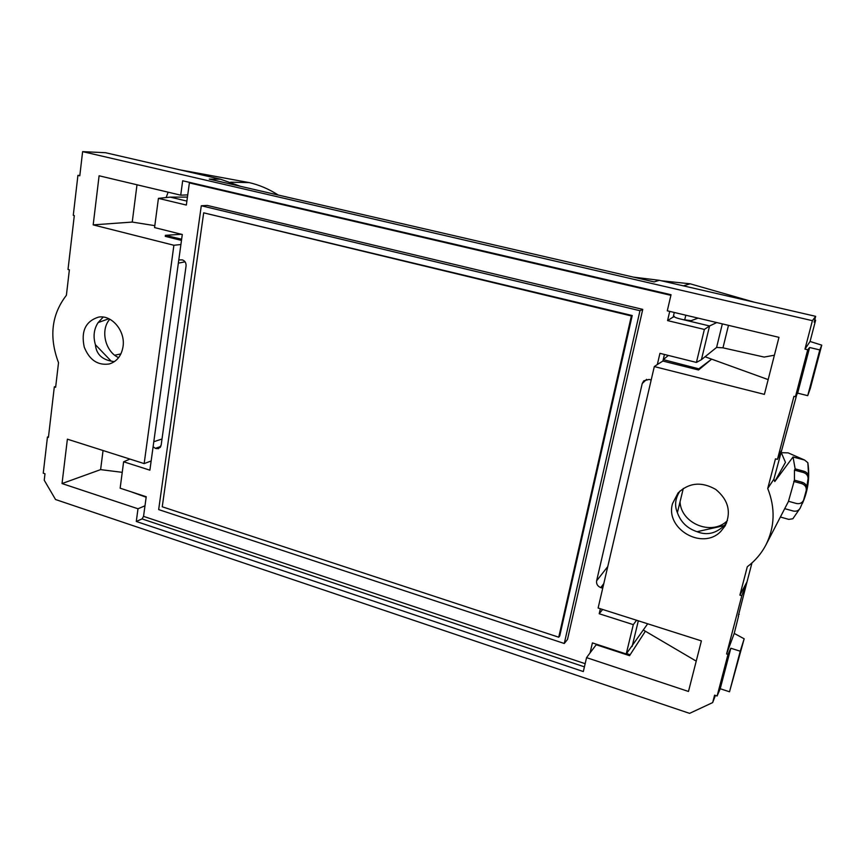 <?xml version="1.0" encoding="UTF-8"?>
<svg xmlns="http://www.w3.org/2000/svg" width="865" height="865" viewBox="0 0 865 865"><rect width="100%" height="100%" fill="white"/><g stroke="black" fill="none" stroke-linecap="round" stroke-linejoin="round"><path stroke-width="1.3" d="M129.934 459.066L123.63 461.78L149.883 470.171L153.105 446.751L155.376 448.34L158.436 448.675L161.139 445.28L186.062 266.02C186.224 262.917 184.991 260.873 182.385 259.9L178.796 259.911L182.288 234.491L154.565 227.592L158.425 198.366L186.343 205.059L189.392 182.904L670.894 295.343M123.63 461.78L120.149 488.195L146.228 496.737L143.536 516.373L142.055 518.913L136.281 521.465L583.324 671.554L586.567 657.638L590.081 652.837L592.406 642.9L626.228 653.983L647.68 623.795M636.554 620.259L633.299 624.638L626.228 653.983M633.299 624.638L599.207 613.75L600.364 608.744M603.802 583.583L600.753 587.605L602.732 588.168M600.753 587.605C597.596 586.297 596.223 584.037 596.623 580.837L642.23 383.53L643.755 380.827L649.118 379.432L651.183 380.027M151.148 460.98L144.163 463.597L173.897 245.26L93.182 224.878L99.097 175.779L180.72 195.176L182.677 180.774L671.035 294.738L667.293 310.805L778.965 337.339L764.39 394.375L654.308 366.576L657.346 364.489L659.941 353.342L696.422 362.424L704.359 329.435L709.56 325.964L679.804 318.85C676.149 317.92 674.268 317.12 674.17 316.439L674.181 316.601M669.726 311.378L667.575 320.601L704.359 329.435M201.296 205.762L207.276 205.427L642.749 309.389L567.505 639.44L564.272 643.484L158.663 509.582L201.296 205.762L639.97 310.719L564.272 643.484M240.459 186.31L220.51 179.206L105.519 152.716L82.618 151.635L812.397 320.677L804.969 349.114L807.726 349.774L795.443 396.711L793.929 396.332L777.451 459.369L775.462 458.839L767.731 488.476C775.451 508.133 774.835 526.969 765.882 545.004C761.33 553.632 755.134 560.877 747.306 566.737L739.899 595.12L747.025 581.821L738.267 616.053M717.117 695.99L720.221 688.735L730.828 648.231L727.995 654.405L717.117 695.99L714.598 695.157L712.663 702.596L689.578 713.365L55.555 499.527L44.234 480.237L44.991 473.761L43.25 473.187L47.456 437.03L48.429 437.344L54.322 386.85L55.641 387.25L58.517 362.705C48.883 337.026 51.511 314.546 66.4 295.279L69.373 269.837L68.011 269.48L74.303 215.58L73.276 215.32L77.926 175.357L79.796 175.8L82.618 151.635M727.995 654.405L726.589 653.951L734.234 633.418L738.559 616.15M739.899 595.12L741.813 595.704L726.589 653.951M144.163 463.597L67.383 439.171L62.031 483.557L138 508.771L136.281 521.465M654.308 366.576L598.115 608.019L701.396 640.889L688.475 691.459L586.567 657.638M672.516 503.635L678.052 492.974C689.027 482.584 701.58 481.394 715.712 489.406C728.276 499.754 731.444 511.853 725.238 525.725L720.902 531.294C702.585 550.81 664.936 528.926 672.516 503.635M123.046 346.541C125.555 330.949 111.574 314.395 98.35 317.163C85.57 321.315 80.867 331.284 84.24 347.092C89.419 359.97 97.734 365.603 109.195 363.992C116.872 361.624 121.489 355.807 123.046 346.541M109.769 319.185L108.785 320.461C100.372 331.533 105.854 352.109 118.635 357.623M114.31 361.7L111.163 361.116C101.508 359.191 96.253 353.72 95.399 344.703C92.998 336.42 93.907 329.046 98.134 322.58L108.86 318.731M179.812 169.832L249.185 182.602L230.696 182.191M278.227 195.036C269.015 189.089 259.338 184.948 249.185 182.602M661.325 280.768L690.151 283.796L683.372 285.85M754.248 302.177L690.151 283.796M684.68 319.996L685.815 315.206M103.195 317.077L98.134 322.58M150.121 461.369L151.051 461.672M130.961 491.742L146.163 497.245M138 508.771L144.985 505.798M103.054 450.514L100.61 469.619L122.246 472.333M100.61 469.619L62.031 483.557M54.322 386.85L55.728 386.493M48.505 436.739L47.456 437.03M95.399 344.703L111.163 361.116M158.425 198.366L170.264 197.123L186.883 201.091M181.477 240.416L165.269 236.361L165.41 235.323L181.639 239.216M165.41 235.323L181.466 234.285M187.737 194.885L180.72 195.176M154.824 225.657L132.237 222.067L136.994 184.786M220.51 179.206L209.254 179.098L654.124 281.904L659.325 280.303L815.663 316.331L812.397 320.677M633.364 277.114L659.325 280.303M814.722 319.931L815.63 320.201L814.149 322.115L815.663 316.331M173.897 245.26L180.915 244.525M132.237 222.067L93.182 224.878M168.113 192.181L166.167 197.544M170.264 197.123L187.435 197.09M77.926 175.357L79.84 175.379M189.424 182.353L189.392 182.904M178.796 259.911L153.105 446.751M590.081 652.837L596.58 644.274M657.346 364.489L662.904 361.051L664.439 354.466M780.998 452.006L785.463 462.375L774.78 481.535L773.883 479.188L796.784 394.537M751.966 562.92L747.025 581.821L741.813 595.704M727.465 520.546C712.198 536.311 680.906 523.649 680.041 501.776M680.074 490.92C675.23 498.229 674.332 505.474 677.392 512.653C680.723 522.071 687.275 528.418 697.039 531.705C706.802 535.619 715.852 533.586 724.21 525.596L726.632 522.86M780.381 517.021L788.783 519.389L792.848 518.762L799.292 509.409M643.387 630.055L645.377 631.223L629.547 655.67L645.377 631.223L696.228 661.13M626.574 653.551L629.796 654.643M596.45 644.825L629.547 655.67M602.624 609.457L599.207 613.75M738.656 614.182L739.197 614.464M720.221 688.735L729.519 691.784L744.17 638.792L734.234 633.418M715.409 695.428L712.663 702.596M729.519 691.784L740.235 651.215L730.828 648.231M744.17 638.792L740.235 651.215M765.882 545.004L788.523 501.3M793.756 481.437L801.693 483.6C805.055 484.822 806.569 487.092 806.256 490.401L803.542 500.327C802.06 503.084 799.671 504.133 796.384 503.473L788.48 501.289L794.438 480.161L794.47 470.106L795.151 468.884L793.032 456.969L774.78 481.535M767.731 488.476L773.883 479.188M677.392 512.653L683.307 488.411M724.21 525.596L697.039 531.705M682.982 319.607L691.07 320.688L698.098 318.125M722.34 323.888L716.598 347.427L701.418 359.689L696.422 362.424M774.391 355.212L764.163 357.072L722.967 347.838L716.598 347.427M667.575 320.601L674.257 316.32M668.364 355.439L663.239 359.602L698.823 368.825L698.542 369.982L711.646 359.148L705.04 356.758M674.278 312.46L673.154 317.26M662.904 361.051L698.542 369.982M698.823 368.825L711.646 359.148L768.163 379.605M777.451 459.369L781.322 450.752M815.63 320.201L810.073 341.47L821.75 345.146L810.332 388.353L807.715 395.662L797.649 393.143L795.443 396.711M810.073 341.47L804.969 349.114M701.418 359.689L709.56 325.964L716.771 322.558M807.726 349.774L809.608 347.503L797.649 393.143M809.608 347.503L819.793 349.925L807.715 395.662M819.793 349.925L821.75 345.146M781.355 452.676L788.123 452.871L804.612 460.05L807.845 462.721L808.667 476.842C808.397 474.063 806.861 472.204 804.039 471.274L795.151 468.884M804.612 460.05L793.032 456.969M806.256 490.401L808.094 478.518C807.996 475.545 806.45 473.544 803.455 472.528L794.47 470.106M784.717 508.652L793.173 511.01C796.243 511.658 798.557 510.739 800.103 508.263L803.542 500.327M806.829 489.071C807.153 485.773 805.639 483.513 802.298 482.292L794.438 480.161M808.667 476.842L808.624 477.318C808.213 485.989 806.321 494.261 802.958 502.132L802.406 503.419M162.252 506.782L203.686 212.833L631.363 315.952L558.736 637.213L162.252 506.782M631.363 315.952L632.218 315.541L559.72 636.002L558.736 637.213M203.686 212.833L632.218 315.541M642.749 309.389L639.97 310.719M585.162 663.682L143.536 516.373M178.352 263.133L185.067 261.825M153.797 441.734L162.014 438.998M155.376 448.34L160.814 446.47M160.209 447.486L156.305 448.632M120.927 353.882L114.753 355.234M584.416 666.861L142.055 518.913M601.943 587.984L603.035 586.87M607.76 566.575L596.623 580.837M638.327 620.821L632.12 646.512M646.609 379.346L642.23 383.53M728.481 325.337L722.967 347.838M808.094 478.518L808.624 477.318M803.682 499.959L804.277 498.586M801.693 483.6L802.298 482.292M803.455 472.528L804.039 471.274M807.878 462.872C809.878 476.561 808.234 489.655 802.958 502.132"/></g></svg>
